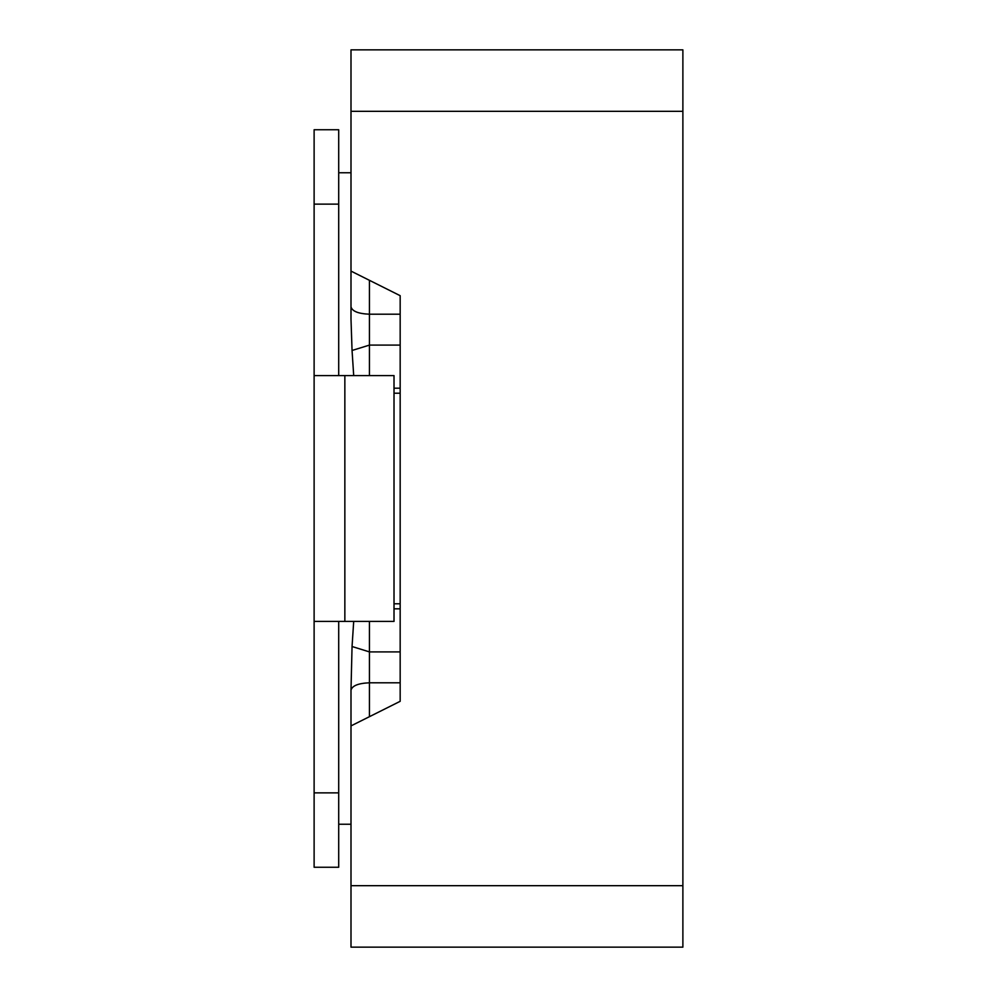 <?xml version="1.0" encoding="UTF-8"?>
<svg xmlns="http://www.w3.org/2000/svg" width="997" height="997" viewBox="0 0 997 997"><rect width="100%" height="100%" fill="white"/><g stroke="black" fill="none" stroke-linecap="round" stroke-linejoin="round"><path stroke-width="1.5" d="M682.883 111.315L350.994 111.315L350.994 49.85L682.883 49.85L682.883 947.15L350.994 947.15L350.994 725.903L400.171 701.315L400.171 295.685L350.994 271.097L350.994 319.04L352.053 350.483L369.438 345.099L400.171 345.099M350.994 111.315L350.994 306.827C352.165 311.276 358.322 313.731 369.438 314.205L400.171 314.205M338.706 792.877L338.706 867.253L314.117 867.253L314.117 792.877L338.706 792.877L338.706 621.418M338.706 375.582L338.706 129.747L314.117 129.747L314.117 792.877M338.706 204.123L314.117 204.123M344.85 621.418L344.85 375.582L394.014 375.582L394.014 621.418L314.117 621.418M344.85 375.582L314.117 375.582M350.994 725.903L350.994 690.173L350.994 725.903M369.438 621.418L369.438 651.901L352.053 646.517L350.994 690.173C352.165 685.724 358.322 683.269 369.438 682.795L400.171 682.795M369.438 716.681L369.438 651.901L400.171 651.901M352.053 646.517L353.698 621.418M353.698 375.582L352.053 350.483M682.883 885.685L350.994 885.685M394.014 608.818L400.171 608.818M369.438 280.319L369.438 375.582M394.014 388.182L400.171 388.182M338.706 824.232L350.994 824.232M338.706 172.768L350.994 172.768M394.014 603.783L400.171 603.783M394.014 393.217L400.171 393.217"/></g></svg>
